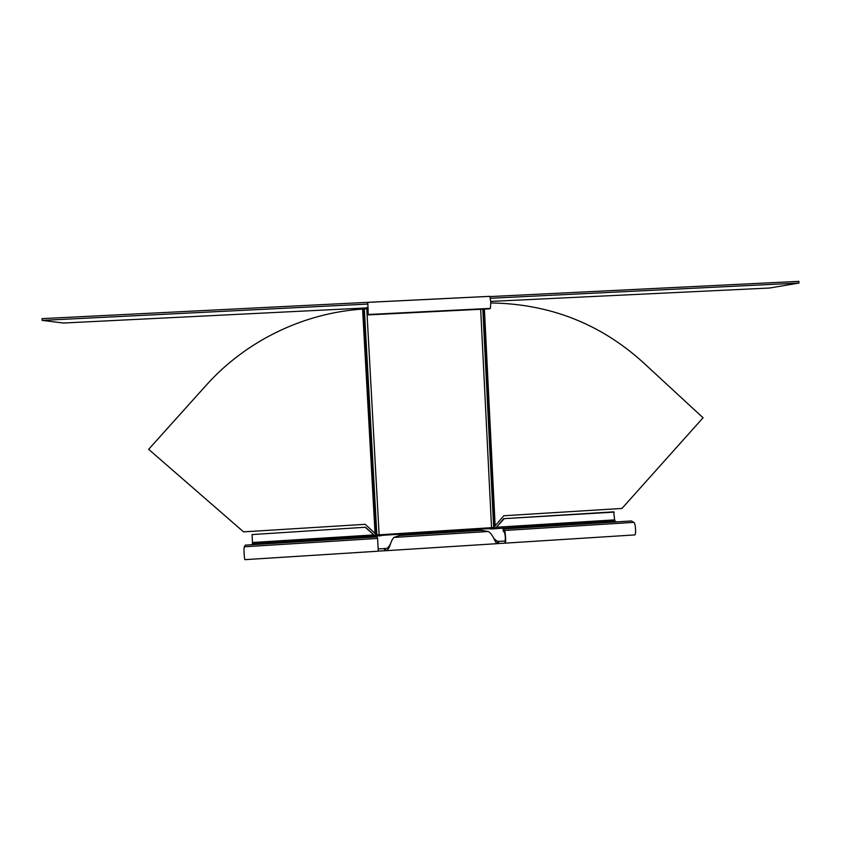<?xml version="1.0" encoding="UTF-8"?>
<svg xmlns="http://www.w3.org/2000/svg" width="841" height="841" viewBox="0 0 841 841"><rect width="100%" height="100%" fill="white"/><g stroke="black" fill="none" stroke-linecap="round" stroke-linejoin="round"><path stroke-width="1.26" d="M368.116 307.838L63.422 323.028L42.176 320.389L367.843 304.074L368.263 314.891L489.136 308.857L490.398 308.395L490.818 302.077L489.798 296.337L367.759 302.34M42.176 320.389L42.05 318.634L367.748 302.34L368.263 314.891M366.718 307.911L379.133 534.834L493.656 527.528L503.801 515.754L621.962 508.448L703.065 417.777L642.608 361.966C599.906 323.491 549.32 303.811 490.85 302.949M366.665 307.543L366.729 308.752L368.169 308.679M490.776 301.404L769.473 288.032L798.95 283.039L798.897 281.357L490.051 296.568M798.95 283.039L490.461 298.271M367.675 302.592L367.769 304.326M363.722 308.983L376.253 534.561L365.246 524.321L243.554 531.859L148.647 449.325L206.15 385.304C245.898 340.868 303.422 312.989 362.587 309.078L366.613 308.763M379.133 534.834L376.253 534.561M382.623 535.37L382.581 534.613L382.666 535.286L379.564 535.959L373.909 534.918L365.499 527.244L252.069 534.571L252.542 543.423L251.837 544.726M494.298 528.411L496.474 527.254L503.664 518.676L613.73 511.843L614.718 520.768L616.537 521.883M487.906 528.032L488.022 528.695L491.533 528.957L614.718 520.768M505.283 543.139L634.461 534.939C636.364 535.959 635.722 523.144 633.83 522.356L631.402 520.957L503.128 528.989L503.233 531.07L504.558 532.584C505.388 536.043 505.546 538.85 505.01 541.026L497.567 541.499L493.793 538.545M378.229 548.889L385.714 548.584C387.323 548.469 388.826 547.039 390.245 544.285L390.55 543.759M503.128 528.989L504.453 530.471C505.483 531.312 506.166 544.222 505.126 543.149L497.809 543.559L497.714 541.457L496.926 541.499M378.313 551.055L385.84 550.718C387.491 550.582 388.994 548.448 390.35 544.306C391.549 540.616 392.789 538.324 394.051 537.399L399.538 535.475L481.21 530.366L488.19 531.491C490.45 532.658 492.521 535.412 494.424 539.754C495.717 542.508 496.8 543.801 497.683 543.622L497.809 543.559M495.959 527.58L496.232 526.971M503.664 518.676L614.172 512.106M614.508 519.875L496.474 527.254L503.917 518.939M385.641 550.676L385.525 548.553L386.503 548.5M377.577 538.429L378.292 551.191L245.088 559.643C244.342 560.852 243.564 547.754 244.332 546.787L245.278 545.136L377.357 536.863L377.577 538.429L244.332 546.787M365.499 527.244L252.069 534.571M252.552 542.498L373.909 534.918L365.52 527.528M480.674 309.278L491.543 527.801M368.421 314.492L490.398 308.395M364.332 308.92L376.863 534.834M362.587 309.078L375.023 532.942M482.818 309.173L493.656 527.528M483.333 309.152L494.151 527.191M484.405 309.099L495.128 525.446M382.666 535.297L488.022 528.695M505.073 543.097L505.136 540.984M376.316 535.675L252.542 543.423M498.576 543.223L498.471 541.131M394.051 537.399L488.19 531.491M504.453 530.471L633.83 522.356M384.61 550.456L384.495 548.343M367.759 302.371L489.914 296.358M493.877 538.65L494.424 539.754M497.252 543.654L386.45 550.676M386.313 548.542L385.714 548.584"/></g></svg>
